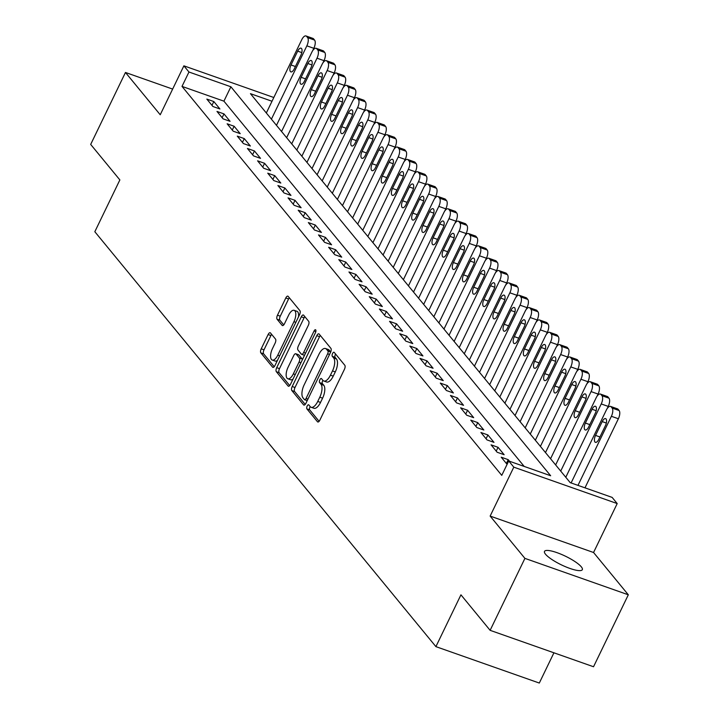 <?xml version="1.0" encoding="UTF-8"?>
<svg xmlns="http://www.w3.org/2000/svg" width="719" height="719" viewBox="0 0 719 719"><rect width="100%" height="100%" fill="white"/><g stroke="black" fill="none" stroke-linecap="round" stroke-linejoin="round"><path stroke-width="1.08" d="M307.166 406.064A2.256 0.971 -70.6 0 0 306.905 408.886L317.492 421.765A3.227 1.384 -70.6 0 0 317.789 421.981A3.227 1.384 -70.6 0 0 319.856 420.157L344.437 369.305A3.227 1.384 -70.6 0 0 344.805 365.27L334.218 352.391A2.256 0.971 -70.6 0 0 334.011 352.238A2.256 0.971 -70.6 0 0 332.564 353.514A2.256 0.971 -70.6 0 0 332.304 356.345L333.679 358.008A10.309 4.44 -70.6 0 1 332.493 370.932L330.443 375.165A10.309 4.44 -70.6 0 1 323.829 381.016A10.309 4.44 -70.6 0 1 322.885 380.324L321.519 378.661A2.256 0.971 -70.6 0 0 321.312 378.509A2.256 0.971 -70.6 0 0 319.865 379.794A2.256 0.971 -70.6 0 0 319.604 382.616L320.98 384.279A10.309 4.44 -70.6 0 1 319.793 397.203L317.744 401.436A10.309 4.44 -70.6 0 1 311.129 407.287A10.309 4.44 -70.6 0 1 310.186 406.603L308.819 404.932A2.256 0.971 -70.6 0 0 308.613 404.779A2.256 0.971 -70.6 0 0 307.166 406.064M310.195 406.612A2.256 0.971 -70.6 0 0 309.961 407.044A2.256 0.971 -70.6 0 0 309.7 409.875L319.11 421.325M335.602 354.072A2.256 0.971 -70.6 0 0 335.36 354.503A2.256 0.971 -70.6 0 0 335.099 357.325L336.474 358.997L333.679 358.008M322.894 380.342A2.256 0.971 -70.6 0 0 322.66 380.773A2.256 0.971 -70.6 0 0 322.4 383.595L323.775 385.267L320.98 384.279M545.532 554.232A21.013 4.781 25.8 0 0 565.682 566.797A21.013 4.781 25.8 0 0 582.336 569.673A21.013 4.781 25.8 0 0 581.303 566.833A21.013 4.781 25.8 0 0 561.153 554.268A21.013 4.781 25.8 0 0 544.499 551.383A21.013 4.781 25.8 0 0 545.532 554.232M270.47 332.942A3.227 1.384 -70.6 0 0 270.182 332.726A3.227 1.384 -70.6 0 0 268.115 334.56L261.213 348.823A3.227 1.384 -70.6 0 0 260.844 352.858L272.6 367.166A3.227 1.384 -70.6 0 0 272.896 367.373A3.227 1.384 -70.6 0 0 274.964 365.549L299.544 314.697A3.227 1.384 -70.6 0 0 299.913 310.662L288.157 296.363A3.227 1.384 -70.6 0 0 287.861 296.147A3.227 1.384 -70.6 0 0 285.794 297.972L277.471 315.21A3.227 1.384 -70.6 0 0 277.094 319.245L282.127 325.365A3.227 1.384 -70.6 0 0 282.423 325.581A3.227 1.384 -70.6 0 0 284.49 323.748L288.625 315.201A8.619 3.712 -70.6 0 1 294.152 310.32A8.619 3.712 -70.6 0 1 293.954 321.69L277.768 355.168A8.619 3.712 -70.6 0 1 272.24 360.057A8.619 3.712 -70.6 0 1 272.438 348.679L275.134 343.098A3.227 1.384 -70.6 0 0 275.503 339.062L270.47 332.942M524.196 466.433L223.924 101.163L182.006 86.397L188.962 72.008L183.884 65.833L273.822 97.505M490.124 630.329L524.915 558.375L628.316 594.793L593.534 666.747L490.124 630.329L460.942 594.829L435.903 646.633L94.827 231.725L119.866 179.921L90.684 144.42L125.466 72.466L160.229 114.761L183.884 65.833M628.316 594.793L593.552 552.498L490.142 516.08L524.915 558.375M490.142 516.08L513.797 467.152L508.719 460.978L550.646 475.744L230.88 86.774L188.962 72.008M182.006 86.397L501.763 475.367L508.719 460.978M292.202 386.516A3.227 1.384 -70.6 0 0 291.833 390.552L303.589 404.86A3.227 1.384 -70.6 0 0 303.885 405.076A3.227 1.384 -70.6 0 0 305.952 403.242L330.533 352.391A3.227 1.384 -70.6 0 0 330.902 348.356L319.146 334.056A3.227 1.384 -70.6 0 0 318.85 333.841A3.227 1.384 -70.6 0 0 316.782 335.665L292.202 386.516L294.997 387.505A3.227 1.384 -70.6 0 0 294.628 391.54L305.207 404.411M288.094 386.013L276.339 371.705A3.227 1.384 -70.6 0 1 276.707 367.67L301.288 316.818A3.227 1.384 -70.6 0 1 303.355 314.994A3.227 1.384 -70.6 0 1 303.652 315.21L308.685 321.33A3.227 1.384 -70.6 0 1 308.316 325.365L298.349 345.992A3.227 1.384 -70.6 0 0 297.981 350.027L301.315 354.09A3.227 1.384 -70.6 0 0 301.612 354.296A3.227 1.384 -70.6 0 0 303.679 352.472L314.059 331.001A2.256 0.971 -70.6 0 1 315.506 329.724A2.256 0.971 -70.6 0 1 315.452 332.699L290.458 384.395A3.227 1.384 -70.6 0 1 288.391 386.229A3.227 1.384 -70.6 0 1 288.094 386.013L288.759 386.247M172.65 89.084L125.466 72.466M509.528 461.265L508.207 459.657L501.215 457.194L507.093 464.348M491.068 444.845L497.153 452.251L504.145 454.714L498.051 447.308L491.068 444.845M480.912 432.496L487.006 439.902L493.989 442.365L487.904 434.959L480.912 432.496M470.765 420.148L476.85 427.553L483.842 430.016L477.749 422.61L470.765 420.148M460.609 407.799L466.703 415.214L473.686 417.667L467.602 410.261L460.609 407.799M450.462 395.45L456.547 402.865L463.539 405.318L457.446 397.913L450.462 395.45M440.307 383.101L446.4 390.516L453.383 392.969L447.299 385.564L440.307 383.101M430.16 370.752L436.253 378.167L443.237 380.621L437.143 373.215L430.16 370.752M420.004 358.404L426.097 365.818L433.081 368.281L426.996 360.866L420.004 358.404M409.857 346.055L415.95 353.469L422.934 355.932L416.84 348.517L409.857 346.055M399.701 333.715L405.795 341.121L412.787 343.583L406.693 336.168L399.701 333.715M389.554 321.366L395.648 328.772L402.631 331.234L396.537 323.82L389.554 321.366M379.407 309.017L385.492 316.423L392.484 318.885L386.391 311.471L379.407 309.017M369.251 296.668L375.345 304.074L382.328 306.537L376.235 299.122L369.251 296.668M359.105 284.32L365.189 291.725L372.181 294.188L366.088 286.782L359.105 284.32M348.949 271.971L355.042 279.376L362.025 281.839L355.941 274.433L348.949 271.971M338.802 259.622L344.886 267.028L351.879 269.49L345.785 262.084L338.802 259.622M328.646 247.273L334.739 254.679L341.723 257.141L335.638 249.736L328.646 247.273M318.499 234.924L324.584 242.33L331.576 244.793L325.482 237.387L318.499 234.924M308.343 222.575L314.437 229.981L321.42 232.444L315.335 225.038L308.343 222.575M298.196 210.227L304.281 217.632L311.273 220.095L305.18 212.689L298.196 210.227M288.04 197.878L294.134 205.292L301.117 207.746L295.033 200.34L288.04 197.878M277.894 185.529L283.987 192.944L290.97 195.397L284.877 187.992L277.894 185.529M267.738 173.18L273.831 180.595L280.814 183.048L274.73 175.643L267.738 173.18M257.591 160.831L263.684 168.246L270.668 170.709L264.574 163.294L257.591 160.831M247.435 148.482L253.528 155.897L260.521 158.36L254.427 150.945L247.435 148.482M237.288 136.134L243.382 143.548L250.365 146.011L244.271 138.596L237.288 136.134M227.141 123.794L233.226 131.2L240.218 133.662L234.124 126.247L227.141 123.794M216.985 111.445L223.079 118.851L230.062 121.313L223.969 113.899L216.985 111.445M219.915 108.964L213.822 101.55L206.838 99.096L212.923 106.502L219.915 108.964M585.688 488.084L585.167 487.455M435.903 646.633L539.304 683.05L553.927 652.798M272.007 101.253L250.446 93.668L570.203 482.638L612.13 497.395L617.199 503.57L513.797 467.152M593.552 552.498L617.199 503.57M223.924 101.163L230.88 86.774M508.207 459.657L506.365 463.458M498.051 447.308L496.218 451.11M487.904 434.959L486.062 438.761M477.749 422.61L475.915 426.412M467.602 410.261L465.759 414.063M457.446 397.913L455.612 401.714M447.299 385.564L445.456 389.365M437.143 373.215L435.31 377.017M426.996 360.866L425.154 364.668M416.84 348.517L415.007 352.319M406.693 336.168L404.851 339.97M396.537 323.82L394.704 327.621M386.391 311.471L384.548 315.282M376.235 299.122L374.401 302.933M366.088 286.782L364.245 290.584M355.941 274.433L354.099 278.235M345.785 262.084L343.952 265.886M335.638 249.736L333.796 253.537M325.482 237.387L323.649 241.189M315.335 225.038L313.493 228.84M305.18 212.689L303.346 216.491M295.033 200.34L293.19 204.142M284.877 187.992L283.043 191.793M274.73 175.643L272.887 179.444M264.574 163.294L262.741 167.096M254.427 150.945L252.585 154.747M244.271 138.596L242.438 142.398M234.124 126.247L232.282 130.049M223.969 113.899L222.135 117.7M213.822 101.55L211.979 105.36M311.129 407.287L313.924 408.266A10.309 4.44 -70.6 0 0 320.539 402.424L317.744 401.436M323.775 385.267A10.309 4.44 -70.6 0 1 322.588 398.182L320.539 402.424M323.829 381.016L326.624 381.996A10.309 4.44 -70.6 0 0 333.239 376.154L330.443 375.165M336.474 358.997A10.309 4.44 -70.6 0 1 335.288 371.912L333.239 376.154M320.323 335.485A3.227 1.384 -70.6 0 0 319.578 336.654L294.997 387.505M304.407 399.566A2.256 0.971 -70.6 0 0 304.613 399.719A2.256 0.971 -70.6 0 0 306.06 398.443L327.639 353.802A2.256 0.971 -70.6 0 0 327.9 350.98L326.453 349.218A10.309 4.44 -70.6 0 0 325.509 348.535A10.309 4.44 -70.6 0 0 318.894 354.386L304.146 384.89A10.309 4.44 -70.6 0 0 302.96 397.814L304.407 399.566M330.713 351.995A2.256 0.971 -70.6 0 0 330.695 351.959L327.9 350.98M325.509 348.535L328.304 349.524A10.309 4.44 -70.6 0 1 329.248 350.207L330.695 351.959M289.721 385.564L279.134 372.694L276.339 371.705M304.829 316.639A3.227 1.384 -70.6 0 0 304.083 317.807L279.502 368.658A3.227 1.384 -70.6 0 0 279.134 372.694M288.004 367.391A8.619 3.712 -70.6 0 0 287.807 378.76A8.619 3.712 -70.6 0 0 293.334 373.871L299.032 362.079A3.227 1.384 -70.6 0 0 299.401 358.044L296.066 353.982A3.227 1.384 -70.6 0 0 295.77 353.766A3.227 1.384 -70.6 0 0 293.703 355.59L288.004 367.391M287.807 378.76L290.602 379.749A8.619 3.712 -70.6 0 0 293.046 379.039M302.456 359.59A3.227 1.384 -70.6 0 0 302.196 359.024L299.401 358.044M298.196 354.737A3.227 1.384 -70.6 0 1 298.565 354.755A3.227 1.384 -70.6 0 1 298.861 354.961L302.196 359.024M272.24 360.057L275.035 361.037A8.619 3.712 -70.6 0 0 277.489 360.336M298.502 316.872A8.619 3.712 -70.6 0 0 296.947 311.3L294.152 310.32M289.335 297.792A3.227 1.384 -70.6 0 0 288.589 298.96L280.266 316.189A3.227 1.384 -70.6 0 0 279.889 320.225L283.744 324.916M271.647 334.371A3.227 1.384 -70.6 0 0 270.91 335.539L264.008 349.811A3.227 1.384 -70.6 0 0 263.639 353.847L274.227 366.717M584.978 487.841L618.376 418.755A6.57 2.831 109.4 0 0 619.122 410.531L618.106 409.3A6.57 2.831 109.4 0 0 617.504 408.859L610.521 406.397A6.57 2.831 -70.6 0 0 606.306 410.118L571.102 482.952M610.521 406.397A6.57 2.831 -70.6 0 1 611.123 406.837L612.139 408.068A6.57 2.831 -70.6 0 1 611.384 416.292L577.986 485.379M602.216 421.595L595.539 435.408A5.249 2.265 -70.6 0 0 595.413 442.338A5.249 2.265 -70.6 0 0 598.783 439.363L605.461 425.549A5.249 2.265 -70.6 0 0 605.587 418.62A5.249 2.265 -70.6 0 0 602.216 421.595L606.342 423.051M607.124 408.68L608.22 406.406A6.57 2.831 109.4 0 0 608.975 398.182L607.959 396.951A6.57 2.831 109.4 0 0 607.357 396.511L600.374 394.048A6.57 2.831 -70.6 0 0 596.159 397.778L560.712 471.089M600.374 394.048A6.57 2.831 -70.6 0 1 600.967 394.488L601.983 395.72A6.57 2.831 -70.6 0 1 601.237 403.943L565.79 477.263M592.061 409.246L585.383 423.06A5.249 2.265 -70.6 0 0 585.266 429.989A5.249 2.265 -70.6 0 0 588.636 427.014L595.314 413.2A5.249 2.265 -70.6 0 0 595.431 406.271A5.249 2.265 -70.6 0 0 592.061 409.246L596.195 410.702M596.968 396.331L598.073 394.057A6.57 2.831 109.4 0 0 598.819 385.833L597.804 384.602A6.57 2.831 109.4 0 0 597.201 384.162L590.218 381.699A6.57 2.831 -70.6 0 0 586.003 385.429L550.565 458.74M590.218 381.699A6.57 2.831 -70.6 0 1 590.82 382.14L591.836 383.371A6.57 2.831 -70.6 0 1 591.081 391.603L555.643 464.914M581.914 396.897L575.236 410.711A5.249 2.265 -70.6 0 0 575.11 417.64A5.249 2.265 -70.6 0 0 578.48 414.665L585.158 400.851A5.249 2.265 -70.6 0 0 585.284 393.922A5.249 2.265 -70.6 0 0 581.914 396.897L586.039 398.353M586.821 383.982L587.917 381.708A6.57 2.831 109.4 0 0 588.672 373.485L587.657 372.253A6.57 2.831 109.4 0 0 587.055 371.813L580.071 369.35A6.57 2.831 -70.6 0 0 575.856 373.08L540.409 446.391M580.071 369.35A6.57 2.831 -70.6 0 1 580.673 369.791L581.68 371.022A6.57 2.831 -70.6 0 1 580.934 379.255L545.487 452.566M571.758 384.548L565.08 398.362A5.249 2.265 -70.6 0 0 564.963 405.291A5.249 2.265 -70.6 0 0 568.334 402.316L575.011 388.503A5.249 2.265 -70.6 0 0 575.128 381.573A5.249 2.265 -70.6 0 0 571.758 384.548L575.892 386.004M576.674 371.633L577.77 369.359A6.57 2.831 109.4 0 0 578.516 361.136L577.501 359.904A6.57 2.831 109.4 0 0 576.908 359.464L569.915 357.001A6.57 2.831 -70.6 0 0 565.709 360.731L530.263 434.042M569.915 357.001A6.57 2.831 -70.6 0 1 570.518 357.442L571.533 358.673A6.57 2.831 -70.6 0 1 570.778 366.906L535.34 440.217M561.611 372.199L554.933 386.013A5.249 2.265 -70.6 0 0 554.807 392.942A5.249 2.265 -70.6 0 0 558.178 389.968L564.855 376.154A5.249 2.265 -70.6 0 0 564.981 369.224A5.249 2.265 -70.6 0 0 561.611 372.199L565.736 373.655M566.518 359.284L567.615 357.019A6.57 2.831 109.4 0 0 568.37 348.787L567.354 347.556A6.57 2.831 109.4 0 0 566.752 347.115L559.768 344.662A6.57 2.831 -70.6 0 0 555.553 348.382L520.107 421.702M559.768 344.662A6.57 2.831 -70.6 0 1 560.371 345.093L561.386 346.324A6.57 2.831 -70.6 0 1 560.631 354.557L525.185 427.868M551.455 359.851L544.777 373.664A5.249 2.265 -70.6 0 0 544.66 380.594A5.249 2.265 -70.6 0 0 548.031 377.619L554.709 363.805A5.249 2.265 -70.6 0 0 554.825 356.876A5.249 2.265 -70.6 0 0 551.455 359.851L555.589 361.306M556.371 346.935L557.468 344.671A6.57 2.831 109.4 0 0 558.214 336.438L557.207 335.207A6.57 2.831 109.4 0 0 556.605 334.766L549.613 332.313A6.57 2.831 -70.6 0 0 545.406 336.034L509.96 409.354M549.613 332.313A6.57 2.831 -70.6 0 1 550.215 332.744L551.23 333.984A6.57 2.831 -70.6 0 1 550.475 342.208L515.038 415.528M541.308 347.502L534.63 361.315A5.249 2.265 -70.6 0 0 534.505 368.245A5.249 2.265 -70.6 0 0 537.875 365.27L544.553 351.456A5.249 2.265 -70.6 0 0 544.678 344.527A5.249 2.265 -70.6 0 0 541.308 347.502L545.433 348.958M546.215 334.587L547.312 332.322A6.57 2.831 109.4 0 0 548.067 324.089L547.051 322.858A6.57 2.831 109.4 0 0 546.449 322.418L539.466 319.964A6.57 2.831 -70.6 0 0 535.251 323.685L499.813 397.005M539.466 319.964A6.57 2.831 -70.6 0 1 540.068 320.395L541.083 321.636A6.57 2.831 -70.6 0 1 540.329 329.859L504.882 403.179M531.161 335.153L524.475 348.967A5.249 2.265 -70.6 0 0 524.358 355.905A5.249 2.265 -70.6 0 0 527.728 352.921L534.406 339.107A5.249 2.265 -70.6 0 0 534.523 332.178A5.249 2.265 -70.6 0 0 531.161 335.153L535.287 336.609M536.068 322.238L537.165 319.973A6.57 2.831 109.4 0 0 537.92 311.74L536.904 310.509A6.57 2.831 109.4 0 0 536.302 310.069L529.31 307.615A6.57 2.831 -70.6 0 0 525.104 311.336L489.657 384.656M529.31 307.615A6.57 2.831 -70.6 0 1 529.912 308.047L530.928 309.287A6.57 2.831 -70.6 0 1 530.173 317.51L494.735 390.83M521.005 322.804L514.328 336.627A5.249 2.265 -70.6 0 0 514.211 343.556A5.249 2.265 -70.6 0 0 517.572 340.572L524.25 326.759A5.249 2.265 -70.6 0 0 524.376 319.829A5.249 2.265 -70.6 0 0 521.005 322.804L525.131 324.26M525.913 309.889L527.009 307.624A6.57 2.831 109.4 0 0 527.764 299.401L526.748 298.16A6.57 2.831 109.4 0 0 526.146 297.729L519.163 295.266A6.57 2.831 -70.6 0 0 514.948 298.987L479.51 372.307M519.163 295.266A6.57 2.831 -70.6 0 1 519.765 295.698L520.781 296.938A6.57 2.831 -70.6 0 1 520.026 305.162L484.579 378.482M510.858 310.455L504.181 324.278A5.249 2.265 -70.6 0 0 504.055 331.207A5.249 2.265 -70.6 0 0 507.425 328.224L514.103 314.41A5.249 2.265 -70.6 0 0 514.22 307.48A5.249 2.265 -70.6 0 0 510.858 310.455L514.984 311.911M515.766 297.54L516.862 295.275A6.57 2.831 109.4 0 0 517.617 287.052L516.601 285.811A6.57 2.831 109.4 0 0 515.999 285.38L509.007 282.918A6.57 2.831 -70.6 0 0 504.801 286.638L469.354 359.958M509.007 282.918A6.57 2.831 -70.6 0 1 509.609 283.349L510.625 284.589A6.57 2.831 -70.6 0 1 509.87 292.813L474.432 366.133M500.703 298.115L494.025 311.929A5.249 2.265 -70.6 0 0 493.908 318.859A5.249 2.265 -70.6 0 0 497.269 315.875L503.956 302.061A5.249 2.265 -70.6 0 0 504.073 295.132A5.249 2.265 -70.6 0 0 500.703 298.115L504.828 299.562M505.61 285.2L506.706 282.927A6.57 2.831 109.4 0 0 507.461 274.703L506.446 273.463A6.57 2.831 109.4 0 0 505.843 273.031L498.86 270.569A6.57 2.831 -70.6 0 0 494.645 274.29L459.207 347.61M498.86 270.569A6.57 2.831 -70.6 0 1 499.462 271L500.478 272.24A6.57 2.831 -70.6 0 1 499.723 280.464L464.276 353.784M490.556 285.767L483.878 299.58A5.249 2.265 -70.6 0 0 483.752 306.51A5.249 2.265 -70.6 0 0 487.123 303.526L493.8 289.712A5.249 2.265 -70.6 0 0 493.926 282.783A5.249 2.265 -70.6 0 0 490.556 285.767L494.681 287.214M495.463 272.852L496.559 270.578A6.57 2.831 109.4 0 0 497.314 262.354L496.299 261.114A6.57 2.831 109.4 0 0 495.697 260.682L488.704 258.22A6.57 2.831 -70.6 0 0 484.498 261.941L449.051 335.261M488.704 258.22A6.57 2.831 -70.6 0 1 489.306 258.66L490.322 259.892A6.57 2.831 -70.6 0 1 489.576 268.115L454.129 341.435M480.4 273.418L473.722 287.232A5.249 2.265 -70.6 0 0 473.605 294.161A5.249 2.265 -70.6 0 0 476.976 291.177L483.653 277.363A5.249 2.265 -70.6 0 0 483.77 270.434A5.249 2.265 -70.6 0 0 480.4 273.418L484.525 274.865M485.307 260.503L486.412 258.229A6.57 2.831 109.4 0 0 487.158 250.005L486.143 248.765A6.57 2.831 109.4 0 0 485.541 248.334L478.557 245.871A6.57 2.831 -70.6 0 0 474.342 249.592L438.905 322.912M478.557 245.871A6.57 2.831 -70.6 0 1 479.16 246.311L480.175 247.543A6.57 2.831 -70.6 0 1 479.42 255.766L443.974 329.086M470.253 261.069L463.575 274.883A5.249 2.265 -70.6 0 0 463.449 281.812A5.249 2.265 -70.6 0 0 466.82 278.837L473.497 265.014A5.249 2.265 -70.6 0 0 473.623 258.085A5.249 2.265 -70.6 0 0 470.253 261.069L474.378 262.516M475.16 248.154L476.257 245.88A6.57 2.831 109.4 0 0 477.012 237.656L475.996 236.416A6.57 2.831 109.4 0 0 475.394 235.985L468.402 233.522A6.57 2.831 -70.6 0 0 464.195 237.243L428.749 310.563M468.402 233.522A6.57 2.831 -70.6 0 1 469.004 233.963L470.019 235.194A6.57 2.831 -70.6 0 1 469.273 243.417L433.827 316.737M460.097 248.72L453.419 262.534A5.249 2.265 -70.6 0 0 453.303 269.463A5.249 2.265 -70.6 0 0 456.673 266.488L463.351 252.666A5.249 2.265 -70.6 0 0 463.467 245.736A5.249 2.265 -70.6 0 0 460.097 248.72L464.231 250.176M465.004 235.805L466.11 233.531A6.57 2.831 109.4 0 0 466.856 225.308L465.84 224.067A6.57 2.831 109.4 0 0 465.238 223.636L458.255 221.173A6.57 2.831 -70.6 0 0 454.04 224.894L418.602 298.214M458.255 221.173A6.57 2.831 -70.6 0 1 458.857 221.614L459.872 222.845A6.57 2.831 -70.6 0 1 459.117 231.069L423.68 304.389M449.95 236.371L443.272 250.185A5.249 2.265 -70.6 0 0 443.147 257.114A5.249 2.265 -70.6 0 0 446.517 254.14L453.195 240.326A5.249 2.265 -70.6 0 0 453.321 233.387A5.249 2.265 -70.6 0 0 449.95 236.371L454.075 237.827M454.857 223.456L455.954 221.182A6.57 2.831 109.4 0 0 456.709 212.959L455.693 211.728A6.57 2.831 109.4 0 0 455.091 211.287L448.108 208.825A6.57 2.831 -70.6 0 0 443.893 212.545L408.446 285.865M448.108 208.825A6.57 2.831 -70.6 0 1 448.701 209.265L449.717 210.496A6.57 2.831 -70.6 0 1 448.971 218.72L413.524 292.04M439.794 224.022L433.117 237.836A5.249 2.265 -70.6 0 0 433 244.766A5.249 2.265 -70.6 0 0 436.37 241.791L443.048 227.977A5.249 2.265 -70.6 0 0 443.165 221.048A5.249 2.265 -70.6 0 0 439.794 224.022L443.929 225.478M444.702 211.107L445.807 208.834A6.57 2.831 109.4 0 0 446.553 200.61L445.537 199.379A6.57 2.831 109.4 0 0 444.935 198.938L437.952 196.476A6.57 2.831 -70.6 0 0 433.737 200.197L398.299 273.517M437.952 196.476A6.57 2.831 -70.6 0 1 438.554 196.916L439.57 198.147A6.57 2.831 -70.6 0 1 438.815 206.371L403.377 279.691M429.647 211.674L422.97 225.487A5.249 2.265 -70.6 0 0 422.844 232.417A5.249 2.265 -70.6 0 0 426.214 229.442L432.892 215.628A5.249 2.265 -70.6 0 0 433.018 208.699A5.249 2.265 -70.6 0 0 429.647 211.674L433.773 213.13M434.555 198.759L435.651 196.485A6.57 2.831 109.4 0 0 436.406 188.261L435.39 187.03A6.57 2.831 109.4 0 0 434.788 186.589L427.805 184.127A6.57 2.831 -70.6 0 0 423.59 187.857L388.143 261.168M427.805 184.127A6.57 2.831 -70.6 0 1 428.407 184.567L429.414 185.799A6.57 2.831 -70.6 0 1 428.668 194.031L393.221 267.342M419.492 199.325L412.814 213.139A5.249 2.265 -70.6 0 0 412.697 220.068A5.249 2.265 -70.6 0 0 416.067 217.093L422.745 203.279A5.249 2.265 -70.6 0 0 422.862 196.35A5.249 2.265 -70.6 0 0 419.492 199.325L423.626 200.781M424.408 186.41L425.504 184.136A6.57 2.831 109.4 0 0 426.25 175.912L425.235 174.681A6.57 2.831 109.4 0 0 424.641 174.241L417.649 171.778A6.57 2.831 -70.6 0 0 413.443 175.508L377.996 248.819M417.649 171.778A6.57 2.831 -70.6 0 1 418.251 172.218L419.267 173.45A6.57 2.831 -70.6 0 1 418.512 181.682L383.074 254.993M409.345 186.976L402.667 200.79A5.249 2.265 -70.6 0 0 402.541 207.719A5.249 2.265 -70.6 0 0 405.911 204.744L412.589 190.93A5.249 2.265 -70.6 0 0 412.715 184.001A5.249 2.265 -70.6 0 0 409.345 186.976L413.47 188.432M414.252 174.061L415.348 171.787A6.57 2.831 109.4 0 0 416.103 163.564L415.088 162.332A6.57 2.831 109.4 0 0 414.486 161.892L407.502 159.429A6.57 2.831 -70.6 0 0 403.287 163.159L367.84 236.47M407.502 159.429A6.57 2.831 -70.6 0 1 408.104 159.87L409.12 161.101A6.57 2.831 -70.6 0 1 408.365 169.333L372.918 242.645M399.189 174.627L392.511 188.441A5.249 2.265 -70.6 0 0 392.394 195.37A5.249 2.265 -70.6 0 0 395.765 192.395L402.442 178.582A5.249 2.265 -70.6 0 0 402.559 171.652A5.249 2.265 -70.6 0 0 399.189 174.627L403.323 176.083M404.105 161.712L405.201 159.438A6.57 2.831 109.4 0 0 405.947 151.215L404.941 149.983A6.57 2.831 109.4 0 0 404.339 149.543L397.346 147.08A6.57 2.831 -70.6 0 0 393.14 150.81L357.694 224.121M397.346 147.08A6.57 2.831 -70.6 0 1 397.949 147.521L398.964 148.752A6.57 2.831 -70.6 0 1 398.209 156.985L362.771 230.296M389.042 162.278L382.364 176.092A5.249 2.265 -70.6 0 0 382.238 183.021A5.249 2.265 -70.6 0 0 385.609 180.047L392.286 166.233A5.249 2.265 -70.6 0 0 392.412 159.303A5.249 2.265 -70.6 0 0 389.042 162.278L393.167 163.734M393.949 149.363L395.046 147.098A6.57 2.831 109.4 0 0 395.801 138.866L394.785 137.635A6.57 2.831 109.4 0 0 394.183 137.194L387.199 134.741A6.57 2.831 -70.6 0 0 382.984 138.461L347.547 211.781M387.199 134.741A6.57 2.831 -70.6 0 1 387.802 135.172L388.817 136.412A6.57 2.831 -70.6 0 1 388.062 144.636L352.616 217.947M378.895 149.929L372.208 163.743A5.249 2.265 -70.6 0 0 372.091 170.673A5.249 2.265 -70.6 0 0 375.462 167.698L382.14 153.884A5.249 2.265 -70.6 0 0 382.256 146.955A5.249 2.265 -70.6 0 0 378.895 149.929L383.02 151.385M383.802 137.014L384.899 134.75A6.57 2.831 109.4 0 0 385.654 126.517L384.638 125.286A6.57 2.831 109.4 0 0 384.036 124.845L377.044 122.392A6.57 2.831 -70.6 0 0 372.837 126.113L337.391 199.433M377.044 122.392A6.57 2.831 -70.6 0 1 377.646 122.823L378.661 124.063A6.57 2.831 -70.6 0 1 377.906 132.287L342.469 205.607M368.739 137.581L362.061 151.394A5.249 2.265 -70.6 0 0 361.945 158.333A5.249 2.265 -70.6 0 0 365.306 155.349L371.984 141.535A5.249 2.265 -70.6 0 0 372.109 134.606A5.249 2.265 -70.6 0 0 368.739 137.581L372.864 139.037M373.646 124.666L374.743 122.401A6.57 2.831 109.4 0 0 375.498 114.168L374.482 112.937A6.57 2.831 109.4 0 0 373.88 112.497L366.897 110.043A6.57 2.831 -70.6 0 0 362.682 113.764L327.244 187.084M366.897 110.043A6.57 2.831 -70.6 0 1 367.499 110.474L368.514 111.715A6.57 2.831 -70.6 0 1 367.76 119.938L332.313 193.258M358.592 125.232L351.915 139.055A5.249 2.265 -70.6 0 0 351.789 145.984A5.249 2.265 -70.6 0 0 355.159 143L361.837 129.186A5.249 2.265 -70.6 0 0 361.954 122.257A5.249 2.265 -70.6 0 0 358.592 125.232L362.718 126.688M363.499 112.317L364.596 110.052A6.57 2.831 109.4 0 0 365.351 101.819L364.335 100.588A6.57 2.831 109.4 0 0 363.733 100.148L356.741 97.694A6.57 2.831 -70.6 0 0 352.535 101.415L317.088 174.735M356.741 97.694A6.57 2.831 -70.6 0 1 357.343 98.126L358.359 99.366A6.57 2.831 -70.6 0 1 357.604 107.589L322.166 180.909M348.436 112.883L341.759 126.706A5.249 2.265 -70.6 0 0 341.642 133.635A5.249 2.265 -70.6 0 0 345.003 130.651L351.69 116.838A5.249 2.265 -70.6 0 0 351.807 109.908A5.249 2.265 -70.6 0 0 348.436 112.883L352.562 114.339M353.344 99.968L354.44 97.703A6.57 2.831 109.4 0 0 355.195 89.48L354.179 88.239A6.57 2.831 109.4 0 0 353.577 87.808L346.594 85.345A6.57 2.831 -70.6 0 0 342.379 89.066L306.941 162.386M346.594 85.345A6.57 2.831 -70.6 0 1 347.196 85.777L348.212 87.017A6.57 2.831 -70.6 0 1 347.457 95.241L312.01 168.561M338.289 100.543L331.612 114.357A5.249 2.265 -70.6 0 0 331.486 121.286A5.249 2.265 -70.6 0 0 334.856 118.302L341.534 104.489A5.249 2.265 -70.6 0 0 341.651 97.559A5.249 2.265 -70.6 0 0 338.289 100.543L342.415 101.99M343.197 87.619L344.293 85.354A6.57 2.831 109.4 0 0 345.048 77.131L344.033 75.89A6.57 2.831 109.4 0 0 343.43 75.459L336.438 72.996A6.57 2.831 -70.6 0 0 332.232 76.717L296.785 150.037M336.438 72.996A6.57 2.831 -70.6 0 1 337.04 73.428L338.056 74.668A6.57 2.831 -70.6 0 1 337.31 82.892L301.863 156.212M328.134 88.194L321.456 102.008A5.249 2.265 -70.6 0 0 321.339 108.937A5.249 2.265 -70.6 0 0 324.709 105.954L331.387 92.14A5.249 2.265 -70.6 0 0 331.504 85.21A5.249 2.265 -70.6 0 0 328.134 88.194L332.259 89.641M333.041 75.279L334.146 73.005A6.57 2.831 109.4 0 0 334.892 64.782L333.877 63.542A6.57 2.831 109.4 0 0 333.274 63.11L326.291 60.648A6.57 2.831 -70.6 0 0 322.076 64.368L286.638 137.689M326.291 60.648A6.57 2.831 -70.6 0 1 326.893 61.079L327.909 62.319A6.57 2.831 -70.6 0 1 327.154 70.543L291.707 143.863M317.987 75.846L311.309 89.659A5.249 2.265 -70.6 0 0 311.183 96.589A5.249 2.265 -70.6 0 0 314.554 93.605L321.231 79.791A5.249 2.265 -70.6 0 0 321.357 72.862A5.249 2.265 -70.6 0 0 317.987 75.846L322.112 77.293M322.894 62.93L323.99 60.657A6.57 2.831 109.4 0 0 324.745 52.433L323.73 51.193A6.57 2.831 109.4 0 0 323.128 50.761L316.135 48.299A6.57 2.831 -70.6 0 0 311.929 52.02L276.482 125.34M316.135 48.299A6.57 2.831 -70.6 0 1 316.737 48.739L317.753 49.971A6.57 2.831 -70.6 0 1 317.007 58.194L281.56 131.514M307.831 63.497L301.153 77.31A5.249 2.265 -70.6 0 0 301.036 84.24A5.249 2.265 -70.6 0 0 304.407 81.256L311.084 67.442A5.249 2.265 -70.6 0 0 311.201 60.513A5.249 2.265 -70.6 0 0 307.831 63.497L311.965 64.944M312.738 50.582L313.844 48.308A6.57 2.831 109.4 0 0 314.589 40.084L313.574 38.844A6.57 2.831 109.4 0 0 312.972 38.413L305.988 35.95A6.57 2.831 -70.6 0 0 301.773 39.671L266.336 112.991M305.988 35.95A6.57 2.831 -70.6 0 1 306.591 36.39L307.606 37.622A6.57 2.831 -70.6 0 1 306.851 45.845L271.414 119.165M297.684 51.148L291.006 64.962A5.249 2.265 -70.6 0 0 290.88 71.891A5.249 2.265 -70.6 0 0 294.251 68.916L300.928 55.093A5.249 2.265 -70.6 0 0 301.054 48.164A5.249 2.265 -70.6 0 0 297.684 51.148L301.809 52.604M309.7 409.875L306.905 408.886M335.099 357.325L332.304 356.345M322.4 383.595L319.604 382.616M322.588 398.182L319.793 397.203M335.288 371.912L332.493 370.932M318.149 421.999L317.492 421.765M319.578 336.654L316.782 335.665M304.254 405.094L303.589 404.86M294.628 391.54L291.833 390.552M307.957 399.108L306.06 398.443M329.536 354.476L327.639 353.802M329.248 350.207L326.453 349.218M279.502 368.658L276.707 367.67M304.083 317.807L301.288 316.818M305.575 353.137L303.679 352.472M315.83 331.63L314.059 331.001M295.221 374.536L293.334 373.871M300.928 362.744L299.032 362.079M298.861 354.961L296.066 353.982M279.664 355.833L277.768 355.168M295.851 322.355L293.954 321.69M282.792 325.599L282.127 325.365M279.889 320.225L277.094 319.245M280.266 316.189L277.471 315.21M288.589 298.96L285.794 297.972M273.265 367.391L272.6 367.166M263.639 353.847L260.844 352.858M264.008 349.811L261.213 348.823M270.91 335.539L268.115 334.56M611.384 416.292L618.376 418.755M612.139 408.068L619.122 410.531M611.123 406.837L618.106 409.3M599.943 436.963L595.539 435.408M601.237 403.943L608.22 406.406M601.983 395.72L608.975 398.182M600.967 394.488L607.959 396.951M589.796 424.614L585.383 423.06M591.081 391.603L598.073 394.057M591.836 383.371L598.819 385.833M590.82 382.14L597.804 384.602M579.64 412.266L575.236 410.711M580.934 379.255L587.917 381.708M581.68 371.022L588.672 373.485M580.673 369.791L587.657 372.253M569.493 399.917L565.08 398.362M570.778 366.906L577.77 369.359M571.533 358.673L578.516 361.136M570.518 357.442L577.501 359.904M559.337 387.568L554.933 386.013M560.631 354.557L567.615 357.019M561.386 346.324L568.37 348.787M560.371 345.093L567.354 347.556M549.19 375.219L544.777 373.664M550.475 342.208L557.468 344.671M551.23 333.984L558.214 336.438M550.215 332.744L557.207 335.207M539.034 362.87L534.63 361.315M540.329 329.859L547.312 332.322M541.083 321.636L548.067 324.089M540.068 320.395L547.051 322.858M528.887 350.521L524.475 348.967M530.173 317.51L537.165 319.973M530.928 309.287L537.92 311.74M529.912 308.047L536.904 310.509M518.732 338.173L514.328 336.627M520.026 305.162L527.009 307.624M520.781 296.938L527.764 299.401M519.765 295.698L526.748 298.16M508.585 325.824L504.181 324.278M509.87 292.813L516.862 295.275M510.625 284.589L517.617 287.052M509.609 283.349L516.601 285.811M498.438 313.475L494.025 311.929M499.723 280.464L506.706 282.927M500.478 272.24L507.461 274.703M499.462 271L506.446 273.463M488.282 301.126L483.878 299.58M489.576 268.115L496.559 270.578M490.322 259.892L497.314 262.354M489.306 258.66L496.299 261.114M478.135 288.786L473.722 287.232M479.42 255.766L486.412 258.229M480.175 247.543L487.158 250.005M479.16 246.311L486.143 248.765M467.979 276.438L463.575 274.883M469.273 243.417L476.257 245.88M470.019 235.194L477.012 237.656M469.004 233.963L475.996 236.416M457.832 264.089L453.419 262.534M459.117 231.069L466.11 233.531M459.872 222.845L466.856 225.308M458.857 221.614L465.84 224.067M447.676 251.74L443.272 250.185M448.971 218.72L455.954 221.182M449.717 210.496L456.709 212.959M448.701 209.265L455.693 211.728M437.529 239.391L433.117 237.836M438.815 206.371L445.807 208.834M439.57 198.147L446.553 200.61M438.554 196.916L445.537 199.379M427.374 227.042L422.97 225.487M428.668 194.031L435.651 196.485M429.414 185.799L436.406 188.261M428.407 184.567L435.39 187.03M417.227 214.693L412.814 213.139M418.512 181.682L425.504 184.136M419.267 173.45L426.25 175.912M418.251 172.218L425.235 174.681M407.071 202.345L402.667 200.79M408.365 169.333L415.348 171.787M409.12 161.101L416.103 163.564M408.104 159.87L415.088 162.332M396.924 189.996L392.511 188.441M398.209 156.985L405.201 159.438M398.964 148.752L405.947 151.215M397.949 147.521L404.941 149.983M386.768 177.647L382.364 176.092M388.062 144.636L395.046 147.098M388.817 136.412L395.801 138.866M387.802 135.172L394.785 137.635M376.621 165.298L372.208 163.743M377.906 132.287L384.899 134.75M378.661 124.063L385.654 126.517M377.646 122.823L384.638 125.286M366.465 152.949L362.061 151.394M367.76 119.938L374.743 122.401M368.514 111.715L375.498 114.168M367.499 110.474L374.482 112.937M356.318 140.6L351.915 139.055M357.604 107.589L364.596 110.052M358.359 99.366L365.351 101.819M357.343 98.126L364.335 100.588M346.172 128.252L341.759 126.706M347.457 95.241L354.44 97.703M348.212 87.017L355.195 89.48M347.196 85.777L354.179 88.239M336.016 115.903L331.612 114.357M337.31 82.892L344.293 85.354M338.056 74.668L345.048 77.131M337.04 73.428L344.033 75.89M325.869 103.554L321.456 102.008M327.154 70.543L334.146 73.005M327.909 62.319L334.892 64.782M326.893 61.079L333.877 63.542M315.713 91.205L311.309 89.659M317.007 58.194L323.99 60.657M317.753 49.971L324.745 52.433M316.737 48.739L323.73 51.193M305.566 78.865L301.153 77.31M306.851 45.845L313.844 48.308M307.606 37.622L314.589 40.084M306.591 36.39L313.574 38.844M295.41 66.516L291.006 64.962M307.211 400.636L304.613 399.719M304.407 355.285L301.612 354.296M298.565 354.755L295.77 353.766"/></g></svg>
